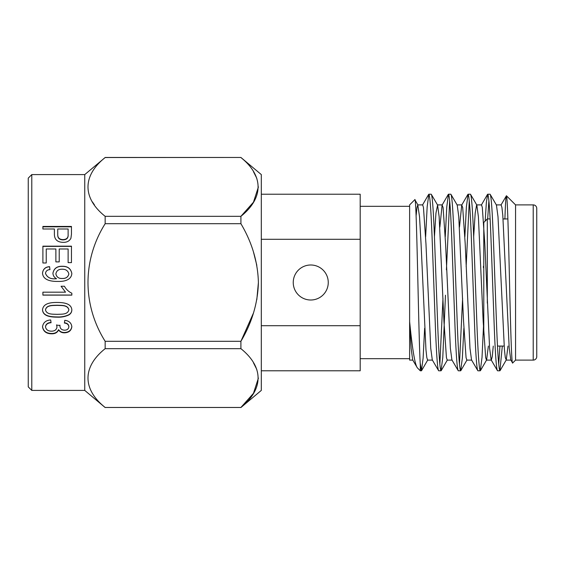 <?xml version="1.0" encoding="UTF-8"?>
<svg xmlns="http://www.w3.org/2000/svg" width="565" height="565" viewBox="0 0 565 565"><rect width="100%" height="100%" fill="white"/><g stroke="black" fill="none" stroke-linecap="round" stroke-linejoin="round"><path stroke-width="0.85" d="M328.258 282.5A17.508 17.508 0 0 0 310.75 264.992A17.508 17.508 0 0 0 293.242 282.5A17.508 17.508 0 0 0 310.75 300.008A17.508 17.508 0 0 0 328.258 282.5M483.428 267.669L483.428 266.256M483.781 223.676L483.781 222.469L487.313 218.938L487.313 303.13L487.313 218.938L490.13 218.938M503.076 218.938L507.893 218.938M536.75 346.062L536.75 218.938L536.75 346.062M497.475 346.062L504.142 346.062M533.219 360.11A3.531 3.531 0 0 0 536.75 356.579L536.75 208.421A3.531 3.531 0 0 0 533.219 204.89L515.562 204.89L515.562 360.11L533.219 360.11L533.219 204.89M497.511 370.781L499.898 370.781C498.803 369.588 497.716 354.877 496.628 326.641L493.358 238.359C492.263 210.124 491.176 195.412 490.088 194.219L487.708 194.219C488.796 195.412 489.883 210.124 490.978 238.359L494.241 326.641C495.336 354.877 496.423 369.588 497.511 370.781L491.162 359.933L489.601 348.315L484.805 243.699L482.312 207.454L481.535 204.897L476.634 204.897L475.186 213.21L473.675 236.735M507.984 346.062L506.247 359.933L505.287 357.546L504.425 349.707L497.998 216.685L496.437 205.067L490.088 194.219M414.901 199.77L414.795 199.72C416.695 193.166 418.488 335.864 420.296 364.891L420.296 370.781L421.426 370.781L420.296 363.556M438.659 370.781L441.039 370.781C439.951 369.588 438.864 354.877 437.769 326.641L434.499 238.359C433.411 210.124 432.324 195.412 431.229 194.219L428.849 194.219C429.944 195.412 431.031 210.124 432.119 238.359L435.389 326.641C436.477 354.877 437.571 369.588 438.659 370.781L432.303 359.933L430.742 348.315L425.954 243.699L423.46 207.454L422.684 204.897L417.782 204.897L416.984 207.588L416.101 215.83M452.113 360.103L447.205 360.103L446.435 357.546L443.935 321.301L439.146 216.685L437.585 205.067L431.229 194.219M458.279 370.781L460.659 370.781C459.571 369.588 458.476 354.877 457.389 326.641L454.119 238.359C453.031 210.124 451.936 195.412 450.849 194.219L448.469 194.219C449.556 195.412 450.651 210.124 451.739 238.359L455.009 326.641C456.096 354.877 457.191 369.588 458.279 370.781L451.922 359.933L450.361 348.315L445.573 243.699L443.08 207.454L442.113 205.067L439.853 227.13M471.733 360.103L466.824 360.103L466.054 357.546L463.554 321.301L458.766 216.685L457.205 205.067L450.849 194.219M477.898 370.781L480.278 370.781C479.191 369.588 478.096 354.877 477.008 326.641L473.738 238.359C472.651 210.124 471.556 195.412 470.468 194.219L468.088 194.219C469.176 195.412 470.264 210.124 471.358 238.359L474.628 326.641C475.716 354.877 476.804 369.588 477.898 370.781L471.542 359.933L469.981 348.315L465.193 243.699L462.693 207.454L461.732 205.067L459.465 227.13M493.266 346.062L492.256 356.628L491.345 360.103L486.444 360.103L485.667 357.546L483.174 321.301L478.386 216.685L476.825 205.067L470.468 194.219M428.849 194.219L427.154 206.896L425.643 236.735M424.633 328.265L423.121 358.104L421.426 370.781M448.469 194.219L446.774 206.896L445.262 236.735M442.974 298.433L439.853 364.241M449.662 200.759L446.414 269.788M445.474 295.213L442.776 357.574L441.039 370.781M468.088 194.219L466.386 206.896L464.875 236.735M462.594 298.433L459.465 364.241M469.275 200.759L466.153 266.567M463.865 328.265L462.354 358.104L460.659 370.781M487.708 194.219L486.387 202.108L485.173 221.077M488.895 200.759L487.666 218.938M483.781 320.313L482.009 357.574L480.278 370.781M515.562 204.89L506.431 195.758C507.427 195.582 508.458 235.337 509.482 280C510.527 324.748 511.572 365.223 512.653 363.02L510.774 359.933L509.22 348.315L502.793 215.293L501.932 207.454L501.155 204.897L496.254 204.897M515.562 360.11L512.653 363.02M409.625 204.855L409.625 321.619C412.323 349.001 414.887 364.397 417.323 367.808L420.296 370.781M409.625 349.502L409.625 321.619L411.136 348.421L412.69 359.933L417.323 367.808M409.646 204.876L414.795 199.72M360.188 358.697L409.625 358.697L409.625 349.544M409.625 206.303L360.188 206.303M31.781 174.592L28.25 178.123L28.25 386.877L31.781 390.408L31.781 174.592L84.75 174.592L105.161 157.529C82.349 175.673 82.208 198.082 105.161 216.331L105.161 223.698C82.349 259.971 82.208 304.796 105.161 341.302L105.161 348.669C82.349 366.798 82.208 389.214 105.161 407.471L240.902 407.471C263.728 389.144 263.883 367.109 240.902 348.669L105.161 348.669M54.395 229.002L54.395 234.32C54.459 239.532 57.39 242.208 63.181 242.35C66.861 242.434 69.439 241.078 70.915 238.275L71.458 234.171L71.458 226.445L42.898 226.445L42.898 229.002L54.395 229.002M46.238 248.974L46.238 262.986L42.898 262.986L42.898 246.171L71.458 246.171L71.458 262.626L68.125 262.626L68.125 248.974L59.219 248.974L59.219 261.892L55.879 261.892L55.879 248.974L46.238 248.974M49.946 269.59C47.333 269.766 45.85 271.038 45.497 273.404C47.199 277.464 50.652 279.244 55.843 278.75L56.542 278.75C54.304 277.528 53.096 275.692 52.912 273.241C53.901 268.467 57.009 266.15 62.228 266.285C67.645 266.143 70.851 268.552 71.833 273.517C71.367 280.212 63.796 281.653 57.99 281.427C51.754 281.518 43.011 280.487 42.523 273.149C43.011 269.117 45.362 266.948 49.572 266.645L49.946 269.59M42.898 292.176L65.526 292.176L61.077 286.25L64.41 286.25C66.19 289.4 68.662 291.724 71.833 293.214L71.833 295.128L42.898 295.128L42.898 292.176L42.898 295.043L71.833 295.043L71.833 293.214M71.833 309.895C71.79 312.106 70.787 313.787 68.817 314.945C65.243 316.633 61.359 317.375 57.171 317.163C51.443 317.099 42.954 316.598 42.523 309.86C43.215 303.045 51.238 302.437 57.171 302.459C62.906 302.494 71.409 303.137 71.833 309.895M51.055 322.728C47.82 322.947 45.963 324.324 45.497 326.845C46.055 329.713 48.053 331.154 51.471 331.175C54.706 331.161 56.549 329.762 56.994 326.994L56.599 325.122L59.961 325.461L59.918 325.871C60.081 328.604 61.627 330.038 64.565 330.179C67.094 330.144 68.527 329.035 68.866 326.838C68.619 324.585 67.136 323.328 64.41 323.067L64.784 320.306C69.05 320.835 71.402 322.989 71.833 326.768C71.289 330.645 68.81 332.665 64.396 332.82C61.839 332.827 59.897 331.874 58.569 329.953C57.305 332.637 54.953 333.915 51.507 333.802C46.245 333.696 43.258 331.365 42.523 326.803C43.166 322.594 45.885 320.306 50.688 319.96L51.055 322.728M31.781 390.408L84.75 390.408L84.75 174.592M84.75 390.408L105.161 407.542M240.902 407.542L261.312 390.408L261.312 174.592L240.902 157.458L105.161 157.529M258.403 186.93L253.459 202.199L240.902 216.331C263.728 198.011 263.883 175.976 240.902 157.529M105.161 216.331L240.902 216.331L240.93 223.747M253.452 313.059L240.902 341.302C251.969 322.707 257.802 303.137 258.403 282.592C257.859 262.047 252.025 242.413 240.902 223.698L105.161 223.698M105.161 341.302L240.902 341.302L240.902 348.669M105.161 157.458L240.902 157.458M261.312 325.715L360.188 325.715L360.188 370.781L261.312 370.781M261.312 194.219L360.188 194.219L360.188 239.285L261.312 239.285M92.427 201.917L94.454 204.897M253.452 362.786L256.814 369.475M258.403 378.07L253.459 393.332L240.902 407.471L105.161 407.471M253.452 251.941L256.814 265.317M258.403 282.5L256.814 299.669M253.452 171.654L256.814 178.342M360.188 239.285L360.188 325.715M504.891 219.128C505.428 203.386 505.943 195.596 506.431 195.758L500.971 205.067M499.933 346.062L498.704 364.241M502.32 346.062L499.898 370.781M515.562 218.938L515.57 205.314M412.874 360.103L409.625 360.103L409.583 358.697M488.365 346.062L486.635 359.933L480.441 370.64M437.585 205.067L435.947 213.21L434.443 236.735M432.493 360.103L427.592 360.103L426.815 357.546L425.954 349.707L421.052 243.699L419.527 216.685L417.782 204.897M483.781 222.469L483.781 334.113M51.055 322.46C47.813 322.686 45.963 324.056 45.497 326.556L45.497 326.845M56.994 326.994L56.599 324.847M59.961 325.179L59.918 325.871M68.866 326.838L68.866 326.549C68.591 324.296 67.108 323.046 64.41 322.806M71.833 326.478C71.282 330.334 68.803 332.34 64.396 332.488C61.839 332.503 59.897 331.549 58.569 329.642C57.312 332.305 54.953 333.576 51.507 333.463C46.245 333.364 43.251 331.048 42.523 326.514M71.833 309.712C71.79 311.915 70.787 313.582 68.817 314.733C65.243 316.414 61.359 317.149 57.171 316.93C51.443 316.873 42.947 316.372 42.523 309.684M68.866 309.775L68.866 309.599C67.532 304.782 61.634 305.467 57.178 305.22C52.785 305.425 46.514 304.846 45.497 309.768L45.497 309.945C46.676 314.747 52.813 314.105 57.178 314.338C61.634 314.091 67.744 314.818 68.866 309.775C67.525 304.923 61.642 305.623 57.178 305.368C52.785 305.573 46.5 305.008 45.497 309.945M65.526 292.176L61.077 286.229M45.497 273.404L45.497 273.467C47.199 277.493 50.652 279.265 55.843 278.778L56.542 278.75M52.912 273.305C53.901 268.559 57.009 266.249 62.228 266.39C67.645 266.249 70.844 268.643 71.833 273.573M42.523 273.206C43.004 269.208 45.355 267.054 49.572 266.751L49.946 269.675M55.879 273.905L55.879 273.961C56.599 277.154 58.739 278.665 62.305 278.488C65.851 278.637 68.04 277.147 68.866 274.018L68.866 273.961C68.012 270.699 65.724 269.117 62.016 269.223C58.534 269.187 56.493 270.748 55.879 273.905C56.606 277.125 58.746 278.644 62.305 278.46L62.305 278.46C65.872 278.58 68.061 277.076 68.866 273.961M46.238 249.193L46.238 262.986M55.879 249.193L55.879 261.892M59.219 249.193L59.219 261.892M68.125 249.193L68.125 262.626M42.898 262.986L42.898 246.404L71.458 246.404L71.458 262.626M54.395 229.355L54.395 234.32M42.898 229.002L42.898 226.812L71.458 226.812M63.026 239.892C66.67 239.758 68.365 238.042 68.125 234.743L68.125 234.433C68.365 237.752 66.67 239.475 63.026 239.617L63.026 239.892C59.424 239.786 57.665 238.084 57.736 234.8L57.736 234.482C57.665 237.794 59.431 239.504 63.026 239.617M57.736 234.482L57.736 229.002L68.125 229.002L68.125 234.743M510.965 360.103L506.063 360.103M461.923 204.897L457.014 204.897M442.303 204.897L437.402 204.897M481.352 205.067L487.539 194.36M461.732 205.067L467.919 194.36M442.113 205.067L448.306 194.36M422.493 205.067L428.687 194.36M500.06 370.64L506.247 359.933M467.015 359.933L460.821 370.64M447.395 359.933L441.209 370.64M427.776 359.933L421.589 370.64M417.966 205.067L414.908 199.77"/></g></svg>
